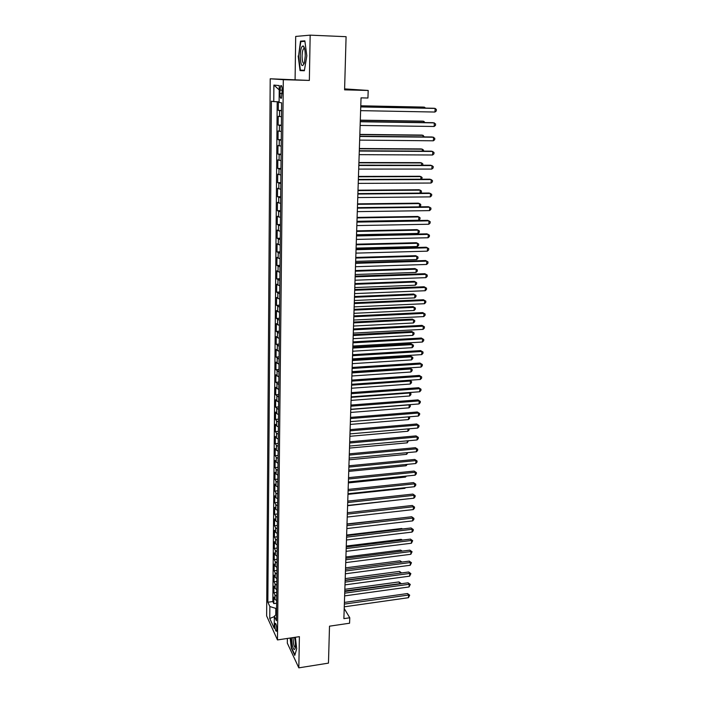 <?xml version="1.0" encoding="UTF-8"?>
<svg xmlns="http://www.w3.org/2000/svg" width="703" height="703" viewBox="0 0 703 703"><rect width="100%" height="100%" fill="white"/><g stroke="black" fill="none" stroke-linecap="round" stroke-linejoin="round"><path stroke-width="1.05" d="M276.797 629.413C276.578 625.362 276.024 623.333 275.163 623.324L274.864 625.195C275.084 629.238 275.629 631.259 276.499 631.276L276.797 629.413M287.378 638.456L287.316 643.122L298.828 667.85L328.468 663.122L329.505 626.18L349.576 623.218L349.769 617.779L344.215 608.508M270.207 78.78L266.639 615.942L277.474 639.932L283.309 79.685L270.207 78.78L309.355 80.423L310.164 35.15L295.691 36.433L295.093 79.492M344.619 88.886L368.196 90.459L367.933 98.025L361.043 97.866L343.881 618.631L349.769 617.779M310.164 35.15L346.087 36.688L344.584 89.852L368.196 90.459M278.362 101.812L278.283 110.397L281.551 110.459M281.49 116.751L278.23 116.294L278.151 125.09L281.402 125.134M281.341 131.514L278.098 130.934L278.019 139.66L281.262 139.695M281.2 146.145L277.966 145.459L277.887 154.115L281.121 154.124M281.051 160.644L277.834 159.853L277.755 168.439L280.972 168.439M280.91 175.029L277.711 174.133L277.632 182.648L280.831 182.631M280.761 189.292L277.58 188.29L277.5 196.735L280.69 196.699M280.62 203.431L277.457 202.332L277.377 210.707L280.55 210.663M280.479 217.455L277.325 216.26L277.254 224.556L280.409 224.503M280.348 231.366L277.202 230.066L277.131 238.299L280.277 238.229M280.207 245.154L277.079 243.765L277.008 251.929L280.137 251.841M280.066 258.836L276.956 257.342L276.885 265.444L280.005 265.347M279.935 272.395L276.833 270.813L276.762 278.845L279.873 278.74M279.803 285.857L276.71 284.179L276.639 292.14L279.741 292.026M279.662 299.197L276.595 297.431L276.516 305.33L279.609 305.199M279.53 312.431L276.472 310.577L276.402 318.415L279.478 318.274M279.399 325.559L276.358 323.617L276.288 331.394L279.346 331.236M279.276 338.582L276.235 336.561L276.165 344.268L279.214 344.101M279.144 351.5L276.121 349.391L276.051 357.045L279.091 356.86M279.012 364.312L276.007 362.124L275.936 369.716L278.959 369.523M278.889 377.028L275.892 374.752L275.822 382.283L278.836 382.081M278.757 389.638L275.778 387.283L275.708 394.761L278.713 394.541M278.634 402.151L275.664 399.717L275.602 407.134L278.59 406.905M278.511 414.568L276.701 413.61L275.558 412.055L275.488 419.41L278.467 419.173M278.388 426.879L276.587 425.895L275.444 424.296L275.374 431.598L278.344 431.343M278.265 439.103L276.472 438.092L275.33 436.44L275.268 443.681L278.221 443.426M278.142 451.229L276.358 450.184L275.224 448.488L275.163 455.676L278.107 455.412M278.028 463.259L276.244 462.187L275.119 460.447L275.049 467.583L277.984 467.302M277.905 475.193L276.13 474.103L275.005 472.319L274.943 479.393L277.87 479.103M277.79 487.038L276.024 485.922L274.899 484.095L274.838 491.116L277.747 490.817M277.667 498.796L275.91 497.654L274.794 495.782L274.732 502.75L277.632 502.443M277.553 510.466L275.804 509.297L274.688 507.381L274.627 514.297L277.518 513.981M277.439 522.039L275.69 520.844L274.592 518.884L274.522 525.756L277.404 525.431M277.325 533.533L275.585 532.312L274.486 530.308L274.425 537.127L277.29 536.793M277.21 544.93L275.479 543.691L274.381 541.653L274.319 548.41L277.175 548.068M277.096 556.249L275.374 554.983L274.275 552.901L274.223 559.614L277.061 559.263M276.982 567.479L275.268 566.196L274.179 564.07L274.117 570.739L276.956 570.37M276.868 578.631L275.163 577.321L274.082 575.159L274.021 581.776L276.841 581.407M276.762 589.694L275.058 588.358L273.977 586.161L273.915 592.726L276.736 592.348M279.97 90.116L279.935 93.499C280.049 97.269 280.55 98.815 281.446 98.13L282.228 90.371C282.123 86.583 281.622 85.037 280.725 85.731L279.97 90.116L282.237 90.177M276.516 614.246L274.337 616.18L276.446 620.723L281.631 102.823L279.1 102.427L279.249 85.581L273.889 85.081L273.757 101.592L271.376 101.214L267.852 602.234L269.864 606.557L275.831 608.385L275.769 614.905M274.337 616.18L274.223 628.28L269.767 618.482L269.864 606.557M281.551 110.819L278.283 110.397M277.202 101.75L272.843 601.557L273.819 603.605L276.622 603.218M276.648 600.678L274.952 599.325L273.88 597.093L273.819 603.605M276.692 596.293L274.996 594.949L273.915 592.726M276.806 585.283L275.101 583.956L274.021 581.776M276.912 574.184L275.198 572.875L274.117 570.739M277.026 562.998L275.304 561.715L274.223 559.614M277.14 551.732L275.409 550.475L274.319 548.41M277.254 540.379L275.523 539.148L274.425 537.127M277.369 528.946L275.629 527.733L274.522 525.756M277.483 517.417L275.734 516.239L274.627 514.297M277.597 505.809L275.848 504.649L274.732 502.75M277.72 494.104L275.954 492.97L274.838 491.116M277.834 482.311L276.068 481.204L274.943 479.393M277.957 470.43L276.174 469.349L275.049 467.583M278.072 458.453L276.288 457.398L275.163 455.676M278.195 446.387L276.402 445.359L275.268 443.681M278.318 434.226L276.516 433.224L275.374 431.598M278.441 421.967L276.631 420.992L275.488 419.41M278.564 409.612L275.602 407.134M278.687 397.16L275.708 394.761M278.81 384.611L275.822 382.283M278.942 371.957L275.936 369.716M279.065 359.207L276.051 357.045M279.196 346.351L276.165 344.268M279.328 333.389L276.288 331.394M279.451 320.322L276.402 318.415M279.583 307.149L276.516 305.33M279.715 293.872L276.639 292.14M279.856 280.488L276.762 278.845M279.987 266.991L276.885 265.444M280.128 253.379L277.008 251.929M280.26 239.653L277.131 238.299M280.4 225.812L277.254 224.556M280.541 211.867L277.377 210.707M280.682 197.789L277.5 196.735M280.822 183.606L277.632 182.648M280.963 169.291L277.755 168.439M281.112 154.862L277.887 154.115M281.253 140.301L278.019 139.66M281.402 125.626L278.151 125.09M309.355 80.423L283.309 79.685M298.828 667.85L299.39 636.654L277.474 639.932M276.578 608.28L275.831 608.385M279.1 101.847L273.757 101.592M272.843 601.557L267.852 602.234M279.214 89.896L273.889 85.081M269.767 618.482L274.328 616.601M298.169 55.985L300.058 70.599L304.364 70.748L306.824 55.818L304.856 40.853L300.506 41.161L298.573 56.003M290.154 638.034L291.279 648.008L294.759 655.416L296.701 648.843L295.383 637.252M300.409 70.159L304.434 70.282L300.409 70.159L298.573 55.994L300.849 41.626L304.917 41.345L300.506 41.161M304.364 70.739L300.058 70.599M360.744 106.926L435.139 108.42L434.946 112.041L360.621 110.643M360.744 106.794L433.786 108.262L435.139 108.42L436.361 109.492L436.282 110.942L434.946 112.041M424.471 108.077L424.515 107.216L423.224 107.076L360.78 105.793M425.517 108.095L424.515 107.216L360.78 105.916M305.26 55.871C305.234 50.414 304.566 47.119 303.23 45.985C301.517 45.95 300.506 49.272 300.207 55.959C300.726 65.827 302.149 68.077 304.461 62.708L305.26 55.871M304.584 48.586L303.485 48.823C302.65 50.168 302.185 52.558 302.088 55.994C302.185 61.302 302.923 63.753 304.285 63.332M291.385 637.849L292.299 645.249C293.494 649.66 294.478 650.618 295.234 648.14C295.673 645.249 295.436 641.707 294.522 637.516L294.495 637.384M292.958 637.621L293.634 644.159C294.206 646.426 294.785 647.498 295.357 647.375M294.917 654.88L291.578 647.771L290.471 637.99M360.252 121.751L434.357 122.884L434.155 126.478L360.129 125.442M360.261 121.575L433.004 122.682L435.57 123.93L435.491 125.362L434.155 126.478M359.769 136.461L433.575 137.226L433.373 140.793L359.646 140.117M359.778 136.224L432.231 136.988L434.779 138.245L434.7 139.669L433.373 140.793M359.286 151.04L432.793 151.453L432.6 154.994L359.171 154.66M359.295 150.75L431.457 151.163L433.997 152.437L433.927 153.852L432.6 154.994M358.811 165.495L432.029 165.565L431.835 169.072L358.697 169.089M358.82 165.152L430.702 165.231L433.233 166.514L433.153 167.92L431.835 169.072M423.724 122.542L423.786 121.32L422.503 121.136L360.305 120.151M424.972 122.559L423.786 121.32L360.305 120.327M422.986 136.883L423.065 135.319L421.791 135.081L359.839 134.396M424.234 136.9L423.065 135.319L359.831 134.616M422.257 151.11L422.354 149.194L421.079 148.922L359.374 148.518M423.496 151.119L423.549 150.152L422.354 149.194L359.365 148.79M421.528 165.223L421.642 162.955L420.385 162.639L358.908 162.525M422.767 165.223L422.837 163.896L421.642 162.955L358.899 162.841M358.337 179.827L431.264 179.555L431.071 183.035L358.222 183.386M358.354 179.432L429.946 179.177L432.459 180.478L432.389 181.875L431.071 183.035M420.807 179.212L420.939 176.611L419.691 176.26L358.451 176.418M421.677 179.212L422.125 177.516L420.939 176.611L358.442 176.778M357.871 194.037L430.508 193.43L430.315 196.884L357.757 197.569M357.889 193.597L429.199 193.017L431.704 194.327L431.624 195.706L430.315 196.884M420.095 193.088L420.245 190.162L418.997 189.757L358.003 190.188M420.57 193.088L421.361 192.385L421.431 191.04L420.245 190.162L357.985 190.61M357.405 208.132L429.753 207.2L429.568 210.619L357.291 211.638M357.423 207.64L428.452 206.735L430.948 208.062L430.869 209.432L429.568 210.619M419.383 206.849L419.55 203.598L418.311 203.158L357.546 203.861M419.48 206.849L420.666 205.786L420.737 204.45L419.55 203.598L357.537 204.318M356.948 222.104L429.015 220.847L428.83 224.248L356.834 225.584M356.966 221.568L427.714 220.347L430.201 221.691L430.122 223.044L428.83 224.248M356.975 221.304L418.698 220.241L418.865 216.928L417.635 216.454L357.098 217.412M418.698 220.241L419.972 219.072L420.043 217.754L418.865 216.928L357.089 217.921M356.491 235.962L428.276 234.389L428.092 237.755L356.377 239.415M356.509 235.382L426.985 233.844L429.454 235.197L429.384 236.542L428.092 237.755M356.526 234.767L418.021 233.44L418.188 230.153L416.958 229.635L356.658 230.856M418.021 233.44L419.296 232.262L419.357 230.953L418.188 230.153L356.641 231.41M356.034 249.706L427.538 247.816L427.354 251.164L355.929 253.124M356.061 249.082L426.255 247.236L428.725 248.607L428.645 249.943L427.354 251.164M356.087 248.124L417.345 246.533L417.512 243.273L416.29 242.72L356.219 244.196M417.345 246.533L418.61 245.347L418.68 244.046L417.512 243.273L356.201 244.793M355.586 263.344L426.809 261.147L426.633 264.46L355.481 266.727M355.613 262.667L425.543 260.523L427.986 261.903L427.916 263.221L426.633 264.46M355.656 261.367L416.677 259.53L416.844 256.287L415.631 255.699L355.78 257.43M416.677 259.53L417.942 258.326L418.013 257.034L416.844 256.287L355.762 258.071M355.147 276.859L426.088 274.363L425.913 277.65L355.033 280.225M355.164 276.138L424.823 273.704L427.266 275.093L427.196 276.402L425.913 277.65M355.217 274.513L416.009 272.413L416.176 269.205L414.972 268.572L355.349 270.558M416.009 272.413L417.274 271.209L417.345 269.926L416.176 269.205L355.331 271.235M354.699 290.269L425.377 287.465L425.201 290.734L354.593 293.599M354.725 289.504L424.12 286.771L426.545 288.177L426.475 289.478L425.201 290.734M354.787 287.553L415.359 285.207L415.517 282.017L414.322 281.358L354.918 283.581M415.359 285.207L416.615 283.986L416.677 282.711L415.517 282.017L354.901 284.302M354.259 303.564L424.665 300.48L424.489 303.714L354.154 306.877M354.286 302.765L423.417 299.742L425.833 301.156L425.763 302.448L424.489 303.714M423.417 299.742L425.833 301.156M354.365 300.489L414.7 297.896L414.867 294.733L413.672 294.039L354.497 296.499M413.672 294.039L416.018 295.409L414.867 294.733L354.47 297.264M416.018 295.409L415.956 296.666L414.7 297.896M353.829 316.763L423.962 313.38L423.786 316.587L353.723 320.041M353.855 315.911L422.723 312.607L425.13 314.03L425.06 315.313L423.786 316.587M422.723 312.607L425.13 314.03M353.943 313.318L414.058 310.489L414.216 307.352L413.03 306.613L354.075 309.32M413.03 306.613L415.368 308.002L414.216 307.352L354.048 310.12M415.368 308.002L415.306 309.25L414.058 310.489M353.398 329.848L423.268 326.183L423.092 329.364L353.293 333.099M353.424 328.951L422.028 325.375L424.427 326.807L424.357 328.081L423.092 329.364M422.028 325.375L424.427 326.807M353.521 326.051L413.408 322.985L413.575 319.865L412.389 319.1L353.653 322.036M412.389 319.1L414.717 320.498L413.575 319.865L353.627 322.879M414.717 320.498L414.656 321.737L413.408 322.985M352.968 342.827L422.573 338.881L422.398 342.036L352.862 346.052M353.003 341.886L421.343 338.038L423.733 339.487L423.663 340.744L422.398 342.036M421.343 338.038L423.733 339.487M353.108 338.688L412.775 335.384L412.933 332.291L411.756 331.491L353.24 334.654M411.756 331.491L414.076 332.897L412.933 332.291L353.214 335.533M414.076 332.897L414.014 334.127L412.775 335.384M352.546 355.7L421.888 351.482L421.712 354.62L352.44 358.899M352.581 354.725L420.658 350.604L423.039 352.062L422.969 353.31L421.712 354.62M420.658 350.604L423.039 352.062M352.695 351.219L412.143 347.686L412.301 344.619L411.132 343.785L352.827 347.168M411.132 343.785L413.443 345.199L412.301 344.619L352.792 348.09M413.443 345.199L413.382 346.421L412.143 347.686M352.124 368.469L421.202 363.987L421.035 367.098L352.018 371.65M352.159 367.458L419.99 363.073L422.354 364.541L422.283 365.78L421.035 367.098M419.99 363.073L422.354 364.541M352.282 363.653L411.51 359.901L411.668 356.852L410.508 355.99L352.414 359.593M410.508 355.99L412.81 357.414L411.668 356.852L352.388 360.551M412.81 357.414L412.749 358.627L411.51 359.901M351.711 381.14L420.526 376.386L420.359 379.479L351.605 384.295M351.737 380.095L419.313 375.446L421.677 376.922L421.607 378.152L420.359 379.479M419.313 375.446L421.677 376.922M351.878 376L410.886 372.019L411.044 368.996L409.893 368.1L352.01 371.922M409.893 368.1L412.178 369.532L411.044 368.996L351.975 372.924M412.178 369.532L412.116 370.736L410.886 372.019M351.289 393.715L419.858 388.697L419.691 391.764L351.192 396.844M351.324 392.626L418.654 387.722L421 389.207L420.93 390.429L419.691 391.764M418.654 387.722L421 389.207M351.474 388.241L410.271 384.04L410.429 381.044L351.57 385.191M409.489 380.235L411.554 381.562L411.492 382.757L410.271 384.04M411.554 381.562L409.436 380.244M350.885 406.185L419.19 400.912L419.023 403.953L350.779 409.287M350.92 405.06L417.995 399.902L420.332 401.404L420.262 402.617L419.023 403.953M417.995 399.902L420.332 401.404M351.069 400.394L409.656 395.982L409.805 393.003L351.175 397.362M409.48 392.52L410.939 393.495L410.877 394.682L409.656 395.982M410.939 393.495L409.251 392.538M350.472 418.557L418.531 413.03L418.364 416.053L350.375 421.642M350.516 417.397L417.336 411.993L419.665 413.496L419.603 414.7L418.364 416.053M417.336 411.993L419.665 413.496M350.674 412.45L409.049 407.828L409.199 404.875L350.771 409.445M409.454 404.7L410.324 405.341L410.262 406.519L409.049 407.828M410.324 405.341L409.041 404.735M350.068 430.834L417.872 425.06L417.705 428.057L349.971 433.892M350.112 429.63L416.686 423.988L419.006 425.508L418.944 426.703L417.705 428.057M416.686 423.988L419.006 425.508M350.279 424.419L408.443 419.586L408.584 416.853M409.366 416.791L409.656 418.276L408.443 419.586M409.005 416.817L409.717 417.099M349.672 443.022L417.222 436.994L417.055 439.964L349.567 446.045M349.707 441.783L416.044 435.895L418.355 437.415L418.285 438.602L417.055 439.964M416.044 435.895L418.355 437.415M349.268 455.105L416.571 448.839L416.413 451.792L349.171 458.11M349.312 453.83L415.403 447.706L417.705 449.243L417.635 450.421L416.413 451.792M415.403 447.706L417.705 449.243M348.873 467.1L415.93 460.597L415.772 463.523L348.776 470.079M348.916 465.79L414.77 459.437L417.055 460.975L416.993 462.143L415.772 463.523M414.77 459.437L417.055 460.975M349.892 436.299L407.845 431.255L407.96 428.892M409.111 428.795L409.049 429.937L407.845 431.255M349.505 448.083L407.248 442.837L407.345 440.843M408.487 440.737L407.248 442.837M349.119 459.78L406.65 454.34L406.738 452.697M407.881 452.591L406.65 454.34M348.486 478.998L415.297 472.267L415.139 475.166L348.38 481.959M348.53 477.653L414.137 471.072L416.422 472.627L416.352 473.787L415.139 475.166M414.137 471.072L416.422 472.627M348.732 471.388L406.07 465.755L406.132 464.463M407.265 464.358L406.07 465.755M348.09 490.808L414.665 483.849L414.506 486.722L347.994 493.743M348.134 489.429L413.513 482.618L415.781 484.182L415.719 485.334L414.506 486.722M413.513 482.618L415.781 484.182M348.354 482.917L405.482 477.082L405.534 476.142M406.396 476.054L405.482 477.082M347.704 502.531L414.041 495.334L413.882 498.199L347.607 505.439M347.757 501.116L412.889 494.086L415.157 495.659L415.086 496.801L413.882 498.199M412.889 494.086L415.157 495.659M347.976 494.35L404.902 488.33L404.937 487.733M405.482 487.68L404.902 488.33M347.326 514.157L413.417 506.749L413.259 509.587L347.229 517.048M347.37 512.715L412.274 505.466L414.524 507.039L414.462 508.181L413.259 509.587M412.274 505.466L414.524 507.039M347.598 505.703L404.348 499.244M346.939 525.695L412.802 518.067L412.643 520.888L346.851 528.568M346.992 524.227L411.668 516.758L413.909 518.348L413.847 519.473L412.643 520.888M411.668 516.758L413.909 518.348M346.57 537.154L412.186 529.306L412.037 532.101L346.474 540.001M346.614 535.642L411.062 527.971L413.294 529.561L413.232 530.686L412.037 532.101M411.062 527.971L413.294 529.561M402.468 517.821L347.001 523.937M346.192 548.516L411.58 540.458L411.422 543.234L346.096 551.345M346.245 546.987L410.455 539.104L411.58 540.458L412.679 540.704L411.422 543.234M410.455 539.104L412.679 540.704M402.151 529.034L401.703 528.489L346.632 535.036M401.703 528.489L402.538 528.99M345.823 559.799L410.974 551.539L410.824 554.289L345.727 562.611M345.867 558.235L409.858 550.15L410.974 551.539L412.072 551.758L410.824 554.289M409.858 550.15L412.072 551.758M401.817 540.159L401.149 539.324L346.271 546.046M401.149 539.324L402.424 540.089M345.454 571.003L410.376 562.532L410.227 565.265L345.358 573.789M401.105 562.172L345.507 569.386L409.26 561.117L410.376 562.532L411.466 562.734L410.227 565.265M409.26 561.117L411.466 562.734M401.475 551.205L400.596 550.089L345.911 556.978M400.596 550.089L402.292 551.108M345.085 582.119L409.779 573.437L409.629 576.161L344.997 584.878M345.138 580.485L408.671 572.005L409.779 573.437L410.868 573.63L409.629 576.161M408.671 572.005L410.868 573.63M401.176 562.163L400.051 560.783L345.551 567.839M400.051 560.783L401.967 562.066M344.725 593.147L409.19 584.272L409.041 586.97L344.628 595.898M344.778 591.495L408.091 582.813L409.19 584.272L410.28 584.439L409.041 586.97M408.091 582.813L410.28 584.439M400.543 573.086L399.506 571.39L345.199 578.613M401.545 572.954L345.147 580.186M399.506 571.39L401.624 572.945M344.365 604.097L408.601 595.028L408.452 597.708L344.268 606.821M344.417 602.418L407.503 593.543L408.601 595.028L409.691 595.177L408.452 597.708M407.503 593.543L409.691 595.177M399.989 583.921L398.97 581.926L344.848 589.307M398.97 581.926L401.097 583.516L344.795 590.915M279.504 116.557L279.557 110.635M274.952 599.325L274.996 594.949M275.058 588.358L275.101 583.956M275.163 577.321L275.198 572.875M275.268 566.196L275.304 561.715M275.374 554.983L275.409 550.475M275.479 543.691L275.523 539.148M275.585 532.312L275.629 527.733M275.69 520.844L275.734 516.239M275.804 509.297L275.848 504.649M275.91 497.654L275.954 492.97M276.024 485.922L276.068 481.204M276.13 474.103L276.174 469.349M276.244 462.187L276.288 457.398M276.358 450.184L276.402 445.359M276.472 438.092L276.516 433.224M276.587 425.895L276.631 420.992M276.701 413.61L276.754 408.663M276.815 401.228L276.868 396.246M276.938 388.741L276.982 383.724M277.052 376.158L277.105 371.096M277.175 363.477L277.219 358.372M277.298 350.692L277.342 345.551M277.413 337.809L277.465 332.624M277.536 324.812L277.588 319.593M277.659 311.719L277.711 306.455M277.79 298.52L277.834 293.204M277.913 285.207L277.966 279.856M278.036 271.789L278.089 266.384M278.168 258.256L278.221 252.816M278.291 244.618L278.344 239.125M278.423 230.856L278.476 225.32M278.555 216.99L278.608 211.41M278.687 203L278.74 197.376M278.819 188.896L278.871 183.219M278.95 174.669L279.012 168.948M279.091 160.328L279.144 154.555M279.223 145.864L279.284 140.038M279.363 131.276L279.416 125.398M282.202 93.561L279.935 93.499M281.516 85.757L280.725 85.731M304.399 48.454L303.23 45.985M304.654 48.867L303.485 48.823"/></g></svg>

